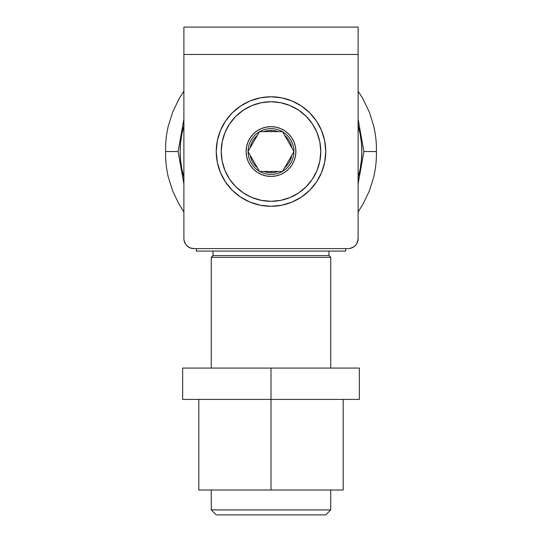 <?xml version="1.0" encoding="UTF-8"?>
<svg xmlns="http://www.w3.org/2000/svg" width="542" height="542" viewBox="0 0 542 542"><rect width="100%" height="100%" fill="white"/><g stroke="black" fill="none" stroke-linecap="round" stroke-linejoin="round"><path stroke-width="0.81" d="M271 201.312A49.776 49.776 0 0 1 221.224 151.536A49.776 49.776 0 0 1 271 101.76L280.709 102.723L290.051 105.555L298.656 110.155L306.196 116.34L312.388 123.888L316.989 132.492L319.821 141.828L320.776 151.536L319.821 161.252L316.989 170.588L312.388 179.192L306.196 186.733L298.656 192.925L290.051 197.525L280.709 200.357L271 201.312L261.291 200.357L251.949 197.525L243.344 192.925L235.804 186.733L229.612 179.192L225.011 170.588L222.179 161.252L221.224 151.536L222.179 141.828L225.011 132.492L229.612 123.888L235.804 116.34L243.344 110.155L251.949 105.555L261.291 102.723L271 101.76A49.776 49.776 0 0 1 320.776 151.536A49.776 49.776 0 0 1 271 201.312M190.039 247.843L193.846 248.602L348.154 248.602L193.846 248.602A9.952 9.952 0 0 1 183.894 238.643L183.894 27.1L358.106 27.1L183.894 27.1L183.894 54.478L358.106 54.478L358.106 27.1L358.106 54.478L183.894 54.478L183.894 238.643L184.084 240.587L185.567 244.178L186.807 245.689L185.567 244.178L186.807 245.689L190.039 247.843L188.318 246.922M348.154 248.602L350.091 248.412L353.682 246.922L350.091 248.412L348.154 248.602A9.952 9.952 0 0 0 358.106 238.643L358.106 54.478L358.106 238.643L357.347 242.457L357.916 240.587L356.433 244.178L355.193 245.689L356.433 244.178M184.084 240.587L184.653 242.457M353.682 246.922L355.193 245.689M271 130.385L271 131.631L259.503 131.631L248.012 151.536L259.503 171.448L271 171.448L271 172.695L271 171.448L282.497 171.448L293.988 151.536L282.497 131.631L271 131.631L271 130.385M293.899 151.699A22.899 22.899 0 0 1 282.592 171.286M282.307 171.448A22.899 22.899 0 0 1 259.693 171.448M259.408 171.286A22.899 22.899 0 0 1 248.1 151.699M295.885 151.536A24.885 24.885 0 0 0 271 126.652A24.885 24.885 0 0 0 246.115 151.536L246.59 156.394L248.006 161.062L250.309 165.364L253.399 169.138L257.172 172.234L261.474 174.531L266.142 175.947L271 176.428L275.858 175.947L280.526 174.531L284.828 172.234L288.601 169.138L291.691 165.364L293.994 161.062L295.41 156.394L295.885 151.536L295.41 146.686L293.994 142.018L291.691 137.709L288.601 133.942L284.828 130.846L280.526 128.549L275.858 127.126L271 126.652L266.142 127.126L261.474 128.549L257.172 130.846L253.399 133.942L250.309 137.709L248.006 142.018L246.59 146.686L246.115 151.536A24.885 24.885 0 0 0 271 176.428A24.885 24.885 0 0 0 295.885 151.536M216.244 151.536A54.756 54.756 0 0 1 271 96.788A54.756 54.756 0 0 1 325.756 151.536A54.756 54.756 0 0 1 271 206.292A54.756 54.756 0 0 1 216.244 151.536L217.301 140.859L220.418 130.588L225.472 121.117L232.281 112.824L240.58 106.015L250.045 100.954L260.316 97.838L271 96.788L281.684 97.838L291.955 100.954L301.42 106.015L309.719 112.824L316.528 121.117L321.582 130.588L324.699 140.859L325.756 151.536L324.699 162.221L321.582 172.492L316.528 181.956L309.719 190.256L301.42 197.064L291.955 202.125L281.684 205.242L271 206.292L260.316 205.242L250.045 202.125L240.58 197.064L232.281 190.256L225.472 181.956L220.418 172.492L217.301 162.221L216.244 151.536M358.106 91.171L362.794 98.542L369.393 112.241L373.75 126.157C375.782 135.195 376.656 143.65 376.365 151.536L363.912 151.536L358.106 119.206M183.894 119.206L178.088 151.536L165.635 151.536C165.344 143.65 166.218 135.195 168.25 126.157L172.607 112.241L179.206 98.542L183.894 91.171M183.894 211.908L179.206 204.537L172.607 190.838L168.25 176.922C166.218 167.885 165.344 159.423 165.635 151.536L178.088 151.536L183.894 183.873M358.106 183.873L363.912 151.536L376.365 151.536C376.656 159.423 375.782 167.885 373.75 176.922L369.393 190.838L362.794 204.537L358.106 211.908M248.1 151.374A22.899 22.899 0 0 1 259.408 131.794M259.693 131.631A22.899 22.899 0 0 1 282.307 131.631M282.592 131.794A22.899 22.899 0 0 1 293.899 151.374M271 399.42L271 490.015L343.174 490.015L271 490.015L271 399.42L359.353 399.42L271 399.42L271 368.065L271 399.42L182.647 399.42L271 399.42M359.353 368.065L271 368.065L359.353 368.065L359.353 399.42M182.647 368.065L271 368.065L182.647 368.065L182.647 399.42M198.826 490.015L271 490.015L198.826 490.015L198.826 399.42M330.728 257.315L328.987 255.567L213.013 255.567L211.272 257.315L330.728 257.315L211.272 257.315L211.272 368.065L211.272 257.315L213.013 255.567L328.987 255.567L328.987 251.088L328.987 255.567L330.728 257.315L330.728 368.065L330.728 257.315M211.272 509.92L216.244 514.9L325.756 514.9L330.728 509.92L211.272 509.92L330.728 509.92L330.728 490.015L330.728 509.92L325.756 514.9L216.244 514.9L211.272 509.92L211.272 490.015L211.272 509.92M213.013 251.088L213.013 255.567L213.013 251.088M345.661 251.088L196.34 251.088L196.34 248.602L196.34 251.088L345.661 251.088L345.661 248.602M250.18 155.303A21.152 21.152 0 0 0 257.335 167.681A21.152 21.152 0 0 1 250.18 155.303M263.852 171.448A21.152 21.152 0 0 0 278.148 171.448A21.152 21.152 0 0 1 263.852 171.448M284.665 167.681A21.152 21.152 0 0 0 291.82 155.303A21.152 21.152 0 0 1 284.665 167.681M250.18 147.776A21.152 21.152 0 0 1 257.335 135.392A21.152 21.152 0 0 0 250.18 147.776M263.852 131.631A21.152 21.152 0 0 1 278.148 131.631A21.152 21.152 0 0 0 263.852 131.631M284.665 135.392A21.152 21.152 0 0 1 291.82 147.776A21.152 21.152 0 0 0 284.665 135.392M358.106 125.764A90.839 90.839 0 0 1 358.106 177.315M184.07 125.168L181.902 133.82L180.594 142.634L180.161 151.536L180.594 160.446L181.902 169.26L184.07 177.912M357.93 177.912L360.098 169.26L361.406 160.446L361.839 151.536L361.406 142.634L360.098 133.82L357.93 125.168M183.894 177.315A90.839 90.839 0 0 1 183.894 125.764M343.174 399.42L343.174 490.015"/></g></svg>
